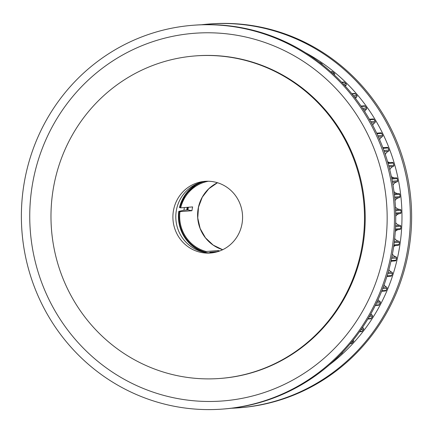 <?xml version="1.0" encoding="UTF-8"?>
<svg xmlns="http://www.w3.org/2000/svg" width="433" height="433" viewBox="0 0 433 433"><rect width="100%" height="100%" fill="white"/><g stroke="black" fill="none" stroke-linecap="round" stroke-linejoin="round"><path stroke-width="0.65" d="M206.406 181.259A35.95 34.835 -94.4 0 0 196.1 184.22A35.95 34.835 -94.4 0 0 175.912 219.655A35.95 34.835 -94.4 0 0 201.334 251.546A35.95 34.835 -94.4 0 0 204.1 252.222A35.95 34.835 -94.4 0 0 211.97 252.877M201.199 252.45A35.95 34.835 -94.4 0 0 210.525 253.018A35.95 34.835 -94.4 0 0 242.529 219.309A35.95 34.835 -94.4 0 0 214.275 181.914A35.95 34.835 -94.4 0 0 204.95 181.34A35.95 34.835 -94.4 0 0 172.951 215.055A35.95 34.835 -94.4 0 0 201.199 252.45M237.149 58.487A161.742 156.73 -94.4 0 0 195.202 55.927A161.742 156.73 -94.4 0 0 51.208 207.613A161.742 156.73 -94.4 0 0 178.326 375.871A161.742 156.73 -94.4 0 0 220.273 378.437A161.742 156.73 -94.4 0 0 364.267 226.751A161.742 156.73 -94.4 0 0 237.149 58.487M353.209 340.111A5.889 5.705 -94.4 0 0 353.393 340.306A0.969 0.942 85.6 0 1 353.42 341.659A183.495 177.811 85.6 0 1 351.921 343.288A0.969 0.942 85.6 0 1 351.315 343.585L350.286 343.661M362.567 327.38A5.889 5.705 -94.4 0 0 363.347 328.187A0.969 0.942 85.6 0 1 363.487 329.535A183.495 177.811 85.6 0 1 362.134 331.294A0.969 0.942 85.6 0 1 361.474 331.651L359.498 331.802M370.881 313.86A5.889 5.705 -94.4 0 0 372.234 315.213A0.969 0.942 85.6 0 1 372.488 316.539A183.495 177.811 85.6 0 1 371.292 318.417A0.969 0.942 85.6 0 1 370.583 318.845L367.871 319.051M378.079 299.652A5.889 5.705 -94.4 0 0 379.99 301.487A0.969 0.942 85.6 0 1 380.353 302.786A183.495 177.811 85.6 0 1 379.319 304.762A0.969 0.942 85.6 0 1 378.572 305.26L375.287 305.514M384.093 284.876A5.889 5.705 -94.4 0 0 386.55 287.106A0.969 0.942 85.6 0 1 387.026 288.367A183.495 177.811 85.6 0 1 386.16 290.429A0.969 0.942 85.6 0 1 385.375 291.003L381.652 291.295M391.594 261.202A5.889 5.705 -94.4 0 0 390.896 261.559M388.888 269.651A5.889 5.705 -94.4 0 0 391.87 272.184A0.969 0.942 85.6 0 1 392.45 273.402A183.495 177.811 85.6 0 1 391.762 275.534A0.969 0.942 85.6 0 1 390.945 276.189L386.902 276.503M394.69 238.394A5.889 5.705 -94.4 0 0 398.625 241.176A0.969 0.942 85.6 0 1 399.405 242.269A183.495 177.811 85.6 0 1 399.085 244.499A0.969 0.942 85.6 0 1 398.23 245.316L393.803 245.657M395.686 222.643A5.889 5.705 -94.4 0 0 400.016 225.322A0.969 0.942 85.6 0 1 400.877 226.345A183.495 177.811 85.6 0 1 400.752 228.592A0.969 0.942 85.6 0 1 399.892 229.495L395.389 229.842M395.437 207.001A5.889 5.705 -94.4 0 0 400.06 209.404A0.969 0.942 85.6 0 1 401.007 210.341A183.495 177.811 85.6 0 1 401.066 212.592A0.969 0.942 85.6 0 1 400.179 213.583L395.697 213.929L400.206 213.577M398.766 193.529L394.268 193.876L398.755 193.529A0.969 0.942 85.6 0 1 399.778 194.385A183.495 177.811 85.6 0 1 400.032 196.62A0.969 0.942 85.6 0 1 399.226 197.681A5.889 5.705 -94.4 0 0 394.988 200.712M396.119 177.828A0.969 0.942 85.6 0 1 397.207 178.585A183.495 177.811 85.6 0 1 397.651 180.794A0.969 0.942 85.6 0 1 396.937 181.925A5.889 5.705 -94.4 0 0 393.018 185.221M387.892 162.732L392.336 162.386A0.969 0.942 85.6 0 1 393.31 163.073A183.495 177.811 85.6 0 1 393.938 165.233A0.969 0.942 85.6 0 1 393.326 166.424A5.889 5.705 -94.4 0 0 389.797 169.79M382.869 147.691L387.178 147.355A0.969 0.942 85.6 0 1 388.125 147.962A183.495 177.811 85.6 0 1 388.931 150.062A0.969 0.942 85.6 0 1 388.423 151.301A5.889 5.705 -94.4 0 0 385.332 154.565M376.678 133.158L380.769 132.839A0.969 0.942 85.6 0 1 381.679 133.375A183.495 177.811 85.6 0 1 382.658 135.388A0.969 0.942 85.6 0 1 382.258 136.671A5.889 5.705 -94.4 0 0 379.627 139.691M369.376 119.248L373.159 118.951A0.969 0.942 85.6 0 1 374.031 119.411A183.495 177.811 85.6 0 1 375.178 121.332A0.969 0.942 85.6 0 1 374.886 122.647A5.889 5.705 -94.4 0 0 372.726 125.299M361.046 106.053L364.407 105.793A0.969 0.942 85.6 0 1 365.236 106.182A183.495 177.811 85.6 0 1 366.54 107.99A0.969 0.942 85.6 0 1 366.361 109.332A5.889 5.705 -94.4 0 0 364.678 111.519M351.769 93.685L354.584 93.468A0.969 0.942 85.6 0 1 355.358 93.788A183.495 177.811 85.6 0 1 356.808 95.477A0.969 0.942 85.6 0 1 356.743 96.824A5.889 5.705 -94.4 0 0 355.542 98.47M341.653 82.227L343.759 82.064A0.969 0.942 85.6 0 1 344.479 82.324A183.495 177.811 85.6 0 1 346.064 83.878A0.969 0.942 85.6 0 1 346.113 85.231A5.889 5.705 -94.4 0 0 345.393 86.254M330.823 71.77L332.019 71.672A0.969 0.942 85.6 0 1 332.674 71.878A183.495 177.811 85.6 0 1 334.384 73.285A0.969 0.942 85.6 0 1 334.547 74.628A5.889 5.705 -94.4 0 0 334.319 74.963M319.43 62.374L319.446 62.374A0.969 0.942 85.6 0 1 320.036 62.531A183.495 177.811 85.6 0 1 321.86 63.775A0.969 0.942 85.6 0 1 322.276 64.587M382.718 147.301A5.889 5.705 -94.4 0 0 383.698 147.626M387.584 161.688A5.889 5.705 -94.4 0 0 389.944 162.57M391.345 176.464A5.889 5.705 -94.4 0 0 394.918 177.914M393.976 191.586A5.889 5.705 -94.4 0 0 398.587 193.546M399.843 213.604A5.889 5.705 -94.4 0 0 395.735 216.159M398.42 229.609A5.889 5.705 -94.4 0 0 395.286 231.482M395.659 245.511A5.889 5.705 -94.4 0 0 393.662 246.626M392.428 254.106A5.889 5.705 -94.4 0 0 395.903 256.834A0.969 0.942 85.6 0 1 396.585 257.998A183.495 177.811 85.6 0 1 396.081 260.184A0.969 0.942 85.6 0 1 395.242 260.915L390.967 261.251M342.671 352.175A0.969 0.942 85.6 0 1 342.362 352.83A183.495 177.811 85.6 0 1 340.728 354.318A0.969 0.942 85.6 0 1 340.414 354.503M187.186 207.342A40.15 38.91 -94.4 0 0 186.731 210.01M184.398 207.559A40.15 38.91 -94.4 0 0 183.944 210.227L187.922 209.913L191.933 210.725L179.982 211.656A35.95 34.835 85.6 0 0 206.135 251.497L205.989 252.266A36.729 35.593 85.6 0 1 179.24 211.504L179.982 211.656M188.382 207.25A40.15 38.91 -94.4 0 0 187.922 209.913M213.897 252.585A35.95 34.835 85.6 0 1 209.826 252.244L217.859 251.622M208.349 181.248A35.95 34.835 85.6 0 0 180.691 207.845L179.944 207.694A36.729 35.593 85.6 0 1 202.958 181.86M179.473 207.559L179.944 207.694L179.473 207.559A37.373 36.215 85.6 0 1 197.827 183.468L186.125 193.47L179.468 207.564M178.769 211.369L183.944 210.227M219.78 250.967A35.95 34.835 85.6 0 1 218.08 250.572L217.891 251.611M206.135 251.497L218.08 250.572M191.933 210.725A35.95 34.835 85.6 0 1 192.636 206.914L180.691 207.845M209.713 252.877L209.826 252.244M201.594 24.751A192.474 186.509 85.6 0 1 208.89 24.037L210.162 23.939A192.474 186.509 85.6 0 1 260.081 26.992A192.474 186.509 85.6 0 1 411.35 227.222A192.474 186.509 85.6 0 1 239.996 407.729L238.718 407.826A192.474 186.509 85.6 0 1 231.406 408.249M208.89 24.037A192.474 186.509 85.6 0 1 258.804 27.09A192.474 186.509 85.6 0 1 410.078 227.32A192.474 186.509 85.6 0 1 238.718 407.826M305.141 52.517A184.388 178.672 85.6 0 1 329.416 364.819M220.273 378.437L220.987 378.382A161.742 156.73 -94.4 0 0 364.987 226.697A161.742 156.73 -94.4 0 0 237.869 58.433A161.742 156.73 -94.4 0 0 195.922 55.868L195.202 55.927M172.919 406.008A192.474 186.509 -94.4 0 0 222.838 409.061A192.474 186.509 -94.4 0 0 394.192 228.554A192.474 186.509 -94.4 0 0 242.918 28.324A192.474 186.509 -94.4 0 0 193.004 25.271A192.474 186.509 -94.4 0 0 21.65 205.778A192.474 186.509 -94.4 0 0 172.919 406.008M174.927 398.035A184.388 178.672 -94.4 0 0 383.99 252.596A184.388 178.672 -94.4 0 0 241.982 36.215A184.388 178.672 -94.4 0 0 32.919 181.654A184.388 178.672 -94.4 0 0 174.927 398.035M222.838 409.061L224.11 408.963A192.474 186.509 -94.4 0 0 395.464 228.456A192.474 186.509 -94.4 0 0 244.196 28.226A192.474 186.509 -94.4 0 0 194.282 25.174L193.004 25.271M353.393 340.306L353.025 340.333M363.347 328.187L361.945 328.295M372.234 315.213L370.02 315.386M379.99 301.487L377.127 301.709M386.55 287.106L383.178 287.366M391.87 272.184L388.098 272.476M399.405 242.269L394.203 242.675M400.877 226.345L395.546 226.762M401.007 210.341L395.61 210.763M399.778 194.385L394.382 194.801M397.207 178.585L391.876 179.002M393.31 163.073L388.109 163.479M388.125 147.962L383.118 148.351M381.679 133.375L376.948 133.737M374.031 119.411L369.668 119.746M365.236 106.182L361.344 106.486M355.358 93.788L352.061 94.042M344.479 82.324L341.935 82.524M332.674 71.878L331.083 72.002M320.036 62.531L319.668 62.558M321.86 63.775L321.302 63.819M334.384 73.285L332.647 73.421M334.547 74.628L334 74.671M346.064 83.878L343.401 84.083M346.113 85.231L344.571 85.35M356.808 95.477L353.42 95.742M356.743 96.824L354.416 97.008M366.54 107.99L362.573 108.299M366.361 109.332L363.406 109.56M375.178 121.332L370.756 121.673M374.886 122.647L371.444 122.912M382.658 135.388L377.885 135.762M382.258 136.671L378.437 136.969M388.931 150.062L383.892 150.451M388.423 151.301L384.309 151.62M393.938 165.233L388.71 165.639M393.326 166.424L389.013 166.759M397.651 180.794L392.303 181.205M396.937 181.925L392.498 182.271M400.032 196.62L394.631 197.037M399.226 197.681L394.734 198.033M400.06 209.404L395.567 209.751M401.066 212.592L395.681 213.014M400.016 225.322L395.594 225.669M400.752 228.592L395.437 229.008M398.625 241.176L394.344 241.511M399.085 244.499L393.911 244.899M395.903 256.834L391.838 257.153M396.585 257.998L391.584 258.387M396.081 260.184L391.118 260.569M392.45 273.402L387.724 273.77M391.762 275.534L387.086 275.897M387.026 288.367L382.669 288.708M386.16 290.429L381.863 290.765M380.353 302.786L376.472 303.089M379.319 304.762L375.514 305.059M372.488 316.539L369.203 316.799M371.292 318.417L368.104 318.666M363.487 329.535L360.96 329.73M362.134 331.294L359.731 331.478M353.42 341.659L351.85 341.783M351.921 343.288L350.508 343.401M342.362 352.83L342.021 352.857M217.49 182.726L208.836 188.728L202.303 197.134L198.493 207.18L197.751 217.956L200.149 228.494L205.469 237.831L213.215 245.121L222.697 249.717A35.95 34.835 85.6 0 1 197.702 217.961A35.95 34.835 85.6 0 1 217.48 182.726M178.759 211.374L179.213 224.234L183.868 236.196L192.176 245.836L203.153 252.017A37.373 36.215 85.6 0 1 178.769 211.38M187.44 209.951A41.449 40.161 85.6 0 1 187.873 207.288M396.211 177.817L391.703 178.163"/></g></svg>

